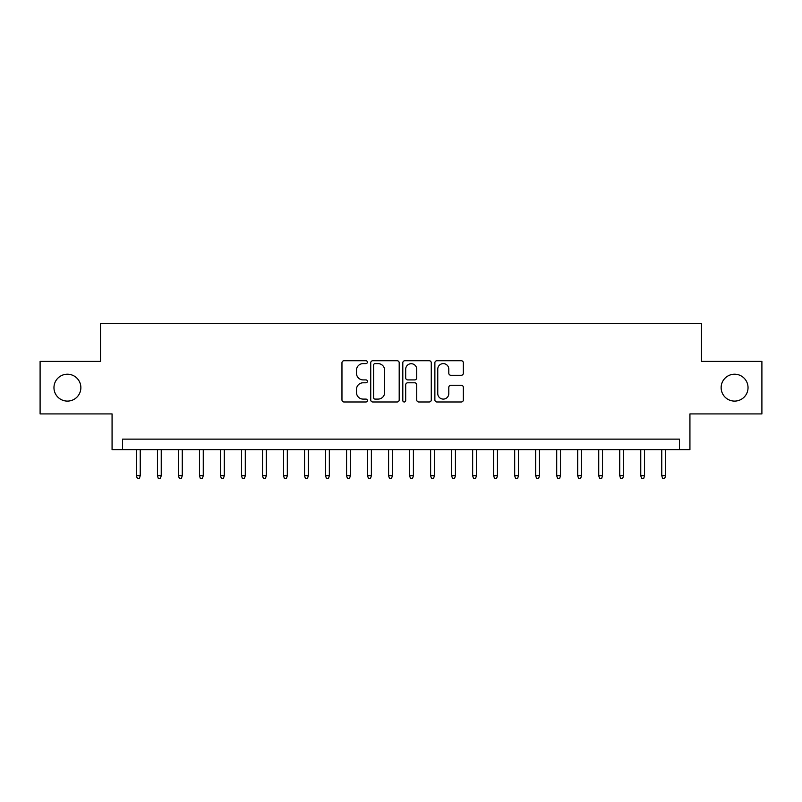 <?xml version="1.0" encoding="UTF-8"?>
<svg xmlns="http://www.w3.org/2000/svg" width="802" height="802" viewBox="0 0 802 802"><rect width="100%" height="100%" fill="white"/><g stroke="black" fill="none" stroke-linecap="round" stroke-linejoin="round"><path stroke-width="1.2" d="M367.376 362.173A1.444 1.444 0 0 0 365.933 360.73L344.018 360.73A2.065 2.065 0 0 0 341.963 362.785L341.963 399.917A2.065 2.065 0 0 0 344.018 401.982L365.933 401.982A1.444 1.444 0 0 0 367.376 400.539A1.444 1.444 0 0 0 365.933 399.095L363.095 399.095A6.596 6.596 0 0 1 356.499 392.489L356.499 389.401A6.596 6.596 0 0 1 363.095 382.795L365.933 382.795A1.444 1.444 0 0 0 367.376 381.351A1.444 1.444 0 0 0 365.933 379.907L363.095 379.907A6.596 6.596 0 0 1 356.499 373.311L356.499 370.213A6.596 6.596 0 0 1 363.095 363.617L365.933 363.617A1.444 1.444 0 0 0 367.376 362.173M721.138 387.657A13.444 13.444 0 0 0 734.582 401.1A13.444 13.444 0 0 0 748.035 387.657A13.444 13.444 0 0 0 734.582 374.213A13.444 13.444 0 0 0 721.138 387.657M53.965 387.657A13.444 13.444 0 0 0 67.418 401.1A13.444 13.444 0 0 0 80.862 387.657A13.444 13.444 0 0 0 67.418 374.213A13.444 13.444 0 0 0 53.965 387.657M461.28 375.266A2.065 2.065 0 0 0 463.345 373.201L463.345 362.785A2.065 2.065 0 0 0 461.28 360.73L436.94 360.73A2.065 2.065 0 0 0 434.874 362.785L434.874 399.917A2.065 2.065 0 0 0 436.94 401.982L461.28 401.982A2.065 2.065 0 0 0 463.345 399.917L463.345 387.336A2.065 2.065 0 0 0 461.28 385.271L450.864 385.271A2.065 2.065 0 0 0 448.799 387.336L448.799 393.571A5.514 5.514 0 0 1 443.285 399.095A5.514 5.514 0 0 1 437.762 393.571L437.762 369.131A5.514 5.514 0 0 1 443.285 363.617A5.514 5.514 0 0 1 448.799 369.131L448.799 373.201A2.065 2.065 0 0 0 450.864 375.266L461.28 375.266M679.424 449.641L689.931 449.641L689.931 413.922L761.9 413.922L761.9 361.391L701.489 361.391L701.489 323.567L100.511 323.567L100.511 361.391L40.1 361.391L40.1 413.922L112.069 413.922L112.069 449.641L679.424 449.641L679.424 439.135L122.576 439.135L122.576 449.641M399.195 362.785A2.065 2.065 0 0 0 397.13 360.73L372.79 360.73A2.065 2.065 0 0 0 370.735 362.785L370.735 399.917A2.065 2.065 0 0 0 372.79 401.982L397.13 401.982A2.065 2.065 0 0 0 399.195 399.917L399.195 362.785M404.87 360.73L429.21 360.73A2.065 2.065 0 0 1 431.265 362.785L431.265 399.917A2.065 2.065 0 0 1 429.21 401.982L418.794 401.982A2.065 2.065 0 0 1 416.729 399.917L416.729 384.86A2.065 2.065 0 0 0 414.664 382.795L407.757 382.795A2.065 2.065 0 0 0 405.692 384.86L405.692 400.539A1.444 1.444 0 0 1 404.248 401.982A1.444 1.444 0 0 1 402.804 400.539L402.804 362.785A2.065 2.065 0 0 1 404.87 360.73M375.065 363.617A1.444 1.444 0 0 0 373.622 365.06L373.622 397.652A1.444 1.444 0 0 0 375.065 399.095L378.053 399.095A6.596 6.596 0 0 0 384.649 392.489L384.649 370.213A6.596 6.596 0 0 0 378.053 363.617L375.065 363.617M416.729 369.231A5.514 5.514 0 0 0 411.205 363.717A5.514 5.514 0 0 0 405.692 369.231L405.692 377.842A2.065 2.065 0 0 0 407.757 379.907L414.664 379.907A2.065 2.065 0 0 0 416.729 377.842L416.729 369.231M140.23 475.706L139.388 478.433L137.282 478.433L136.44 475.706L140.23 475.706L140.23 449.641M136.44 475.706L136.44 449.641M161.242 475.706L160.4 478.433L158.295 478.433L157.463 475.706L161.242 475.706L161.242 449.641M157.463 475.706L157.463 449.641M182.255 475.706L181.412 478.433L179.307 478.433L178.475 475.706L182.255 475.706L182.255 449.641M178.475 475.706L178.475 449.641M203.267 475.706L202.425 478.433L200.33 478.433L199.487 475.706L203.267 475.706L203.267 449.641M199.487 475.706L199.487 449.641M224.279 475.706L223.437 478.433L221.342 478.433L220.5 475.706L224.279 475.706L224.279 449.641M220.5 475.706L220.5 449.641M245.292 475.706L244.45 478.433L242.354 478.433L241.512 475.706L245.292 475.706L245.292 449.641M241.512 475.706L241.512 449.641M266.304 475.706L265.462 478.433L263.367 478.433L262.525 475.706L266.304 475.706L266.304 449.641M262.525 475.706L262.525 449.641M287.317 475.706L286.474 478.433L284.379 478.433L283.537 475.706L287.317 475.706L287.317 449.641M283.537 475.706L283.537 449.641M308.329 475.706L307.487 478.433L305.392 478.433L304.549 475.706L308.329 475.706L308.329 449.641M304.549 475.706L304.549 449.641M329.341 475.706L328.509 478.433L326.404 478.433L325.562 475.706L329.341 475.706L329.341 449.641M325.562 475.706L325.562 449.641M350.354 475.706L349.522 478.433L347.416 478.433L346.574 475.706L350.354 475.706L350.354 449.641M346.574 475.706L346.574 449.641M371.376 475.706L370.534 478.433L368.429 478.433L367.587 475.706L371.376 475.706L371.376 449.641M367.587 475.706L367.587 449.641M392.389 475.706L391.546 478.433L389.441 478.433L388.599 475.706L392.389 475.706L392.389 449.641M388.599 475.706L388.599 449.641M413.401 475.706L412.559 478.433L410.454 478.433L409.611 475.706L413.401 475.706L413.401 449.641M409.611 475.706L409.611 449.641M434.413 475.706L433.571 478.433L431.466 478.433L430.624 475.706L434.413 475.706L434.413 449.641M430.624 475.706L430.624 449.641M455.426 475.706L454.584 478.433L452.478 478.433L451.646 475.706L455.426 475.706L455.426 449.641M451.646 475.706L451.646 449.641M476.438 475.706L475.596 478.433L473.491 478.433L472.659 475.706L476.438 475.706L476.438 449.641M472.659 475.706L472.659 449.641M497.451 475.706L496.608 478.433L494.513 478.433L493.671 475.706L497.451 475.706L497.451 449.641M493.671 475.706L493.671 449.641M518.463 475.706L517.621 478.433L515.526 478.433L514.683 475.706L518.463 475.706L518.463 449.641M514.683 475.706L514.683 449.641M539.475 475.706L538.633 478.433L536.538 478.433L535.696 475.706L539.475 475.706L539.475 449.641M535.696 475.706L535.696 449.641M560.488 475.706L559.646 478.433L557.55 478.433L556.708 475.706L560.488 475.706L560.488 449.641M556.708 475.706L556.708 449.641M581.5 475.706L580.658 478.433L578.563 478.433L577.721 475.706L581.5 475.706L581.5 449.641M577.721 475.706L577.721 449.641M602.513 475.706L601.67 478.433L599.575 478.433L598.733 475.706L602.513 475.706L602.513 449.641M598.733 475.706L598.733 449.641M623.525 475.706L622.693 478.433L620.588 478.433L619.745 475.706L623.525 475.706L623.525 449.641M619.745 475.706L619.745 449.641M644.537 475.706L643.705 478.433L641.6 478.433L640.758 475.706L644.537 475.706L644.537 449.641M640.758 475.706L640.758 449.641M665.56 475.706L664.718 478.433L662.612 478.433L661.77 475.706L665.56 475.706L665.56 449.641M661.77 475.706L661.77 449.641"/></g></svg>
